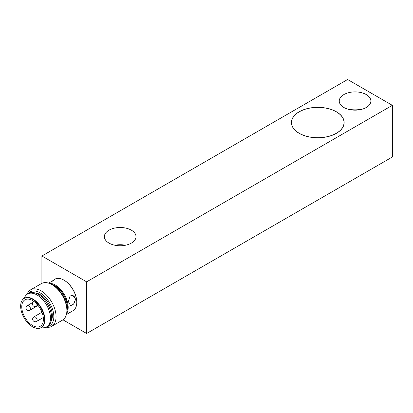 <?xml version="1.0" encoding="UTF-8"?>
<svg xmlns="http://www.w3.org/2000/svg" width="413" height="413" viewBox="0 0 413 413"><rect width="100%" height="100%" fill="white"/><g stroke="black" fill="none" stroke-linecap="round" stroke-linejoin="round"><path stroke-width="0.62" d="M347.612 79.508L392.35 105.336L86.637 281.836L41.899 256.008L347.612 79.508M299.146 133.316A26.36 15.219 180 0 1 291.423 122.553A26.36 15.219 180 0 1 317.788 107.334A26.36 15.219 180 0 1 344.148 122.553A26.36 15.219 180 0 1 327.876 136.615A26.36 15.219 180 0 1 299.146 133.316M109.006 243.092A15.818 9.132 180 0 1 104.375 236.634A15.818 9.132 180 0 1 120.193 227.501A15.818 9.132 180 0 1 136.011 236.634A15.818 9.132 180 0 1 126.244 245.069A15.818 9.132 180 0 1 109.006 243.092M343.884 107.488A15.818 9.132 180 0 1 339.249 101.03A15.818 9.132 180 0 1 355.066 91.898A15.818 9.132 180 0 1 370.884 101.03A15.818 9.132 180 0 1 361.122 109.466A15.818 9.132 180 0 1 343.884 107.488M41.899 283.339L41.899 256.008M62.967 319.827L86.637 333.492L86.637 281.836M51.021 281.929L54.8 279.214A18.187 10.501 60 0 1 63.896 280.112L64.268 280.329A17.661 10.196 60 0 1 76.761 301.96L76.761 302.393A18.187 10.501 60 0 1 72.993 310.721L66.4 314.525M86.637 333.492L392.35 156.992L392.35 105.336M360.342 109.641A15.818 9.132 0 0 0 349.796 109.641M125.464 245.245A15.818 9.132 0 0 0 114.922 245.245M63.896 280.112A18.187 10.501 60 0 1 76.756 302.161A18.187 10.501 60 0 1 76.761 302.393M73.679 303.937L71.914 305.161L70.447 305.295L68.29 301.536L69.998 296.286L71.113 295.641L72.864 295.574L75.605 299.038L73.679 303.937M66.612 313.55A18.187 10.501 -120 0 0 68.181 307.112A18.187 10.501 -120 0 0 49.162 283.323M54.051 279.647L54.805 279.431L53.716 280.546L48.347 283.06M51.191 284.206A17.661 10.196 60 0 1 63.783 295.032A17.661 10.196 60 0 1 66.86 311.35M51.945 284.619A17.398 10.046 60 0 1 67.252 307.014A17.398 10.046 60 0 1 66.88 310.488M66.88 310.462L66.88 309.172A19.509 11.265 -120 0 0 53.086 285.28L51.966 284.634A21.089 12.178 60 0 1 66.88 310.194A21.089 12.178 60 0 1 66.88 310.462A21.089 12.178 60 0 1 62.513 320.116L51.697 326.358A21.089 12.178 -120 0 0 56.065 316.435A21.089 12.178 -120 0 0 46.757 295.367A21.089 12.178 -120 0 0 30.608 289.833A21.089 12.178 -120 0 0 27.051 294.355M30.608 289.833L41.424 283.592A21.089 12.178 60 0 1 51.966 284.634M46.003 327.179A21.089 12.178 -120 0 0 51.697 326.358M28.296 293.602A19.509 11.265 60 0 1 49.792 303.111A19.509 11.265 60 0 1 47.273 326.482M34.769 292.863A17.398 10.046 60 0 1 52.337 315.62A17.398 10.046 60 0 1 51.155 321.242M23.278 299.053L25.441 295.987A18.983 10.96 60 0 1 27.563 294.025L28.683 293.38A18.983 10.96 60 0 1 43.21 298.362A18.983 10.96 60 0 1 51.594 317.323A18.983 10.96 60 0 1 47.665 326.255L46.545 326.9A18.983 10.96 60 0 1 43.783 327.757L40.046 328.103M27.563 294.025A18.983 10.96 60 0 1 42.095 299.007A18.983 10.96 60 0 1 50.474 317.969A18.983 10.96 60 0 1 46.545 326.9M24.145 298.434L24.517 298.217A16.871 9.742 60 0 1 37.433 302.652A16.871 9.742 60 0 1 44.883 319.502A16.871 9.742 60 0 1 41.388 327.442L41.016 327.659A16.871 9.742 60 0 1 24.145 317.917A16.871 9.742 60 0 1 24.145 298.434A16.871 9.742 60 0 1 37.062 302.863A16.871 9.742 60 0 1 44.511 319.719A16.871 9.742 60 0 1 41.016 327.659M43.391 319.094A15.291 8.828 60 0 1 40.226 326.285A15.291 8.828 60 0 1 24.935 317.458A15.291 8.828 60 0 1 24.935 299.807A15.291 8.828 60 0 1 36.638 303.818A15.291 8.828 60 0 1 43.391 319.094M72.812 295.563A5.008 3.572 -76 0 1 75.187 299.461A5.008 3.572 -76 0 1 73.029 304.515A5.008 3.572 -76 0 1 71.914 305.161A5.008 3.572 -76 0 1 70.401 305.284M69.998 296.286A5.008 3.572 -76 0 1 71.113 295.641M336.337 111.84A26.236 15.147 180 0 1 344.024 122.496A26.236 15.147 180 0 1 317.788 137.705A26.236 15.147 180 0 1 291.547 122.496A26.236 15.147 180 0 1 307.788 108.547A26.236 15.147 180 0 1 336.337 111.84M36.607 321.412A2.638 1.523 -120 0 0 37.155 320.209A2.638 1.523 -120 0 0 36.003 317.556A2.638 1.523 -120 0 0 33.974 316.848A2.638 2.638 0 0 0 33.009 320.447A2.638 2.638 0 0 0 36.607 321.412L43.293 317.556M37.965 305.331L36.406 306.229A2.638 1.523 -120 0 0 36.953 305.026A2.638 1.523 -120 0 0 36.752 303.937M34.088 301.552A2.638 1.523 -120 0 0 33.768 301.666A2.638 2.638 0 0 0 32.803 305.264A2.638 2.638 0 0 0 36.406 306.229M29.984 310.173A2.638 1.523 -120 0 0 30.531 308.965A2.638 1.523 -120 0 0 29.38 306.312A2.638 1.523 -120 0 0 27.346 305.61A2.638 2.638 0 0 0 26.386 309.208A2.638 2.638 0 0 0 29.984 310.173L38.094 305.491M41.956 312.238L33.974 316.848M34.031 301.516L33.768 301.666M32.994 302.347L27.346 305.61M291.547 122.496L291.537 123.972M344.024 122.496L344.034 123.972"/></g></svg>

